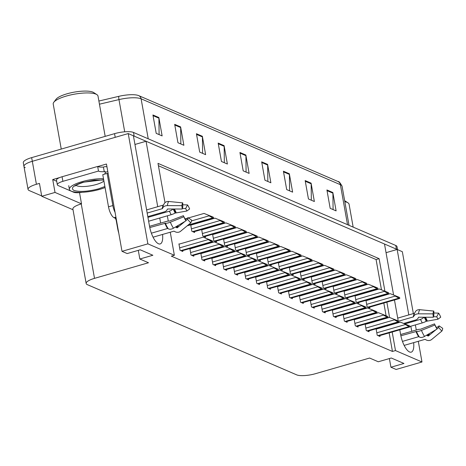 <?xml version="1.0" encoding="UTF-8"?>
<svg xmlns="http://www.w3.org/2000/svg" width="466" height="466" viewBox="0 0 466 466"><rect width="100%" height="100%" fill="white"/><g stroke="black" fill="none" stroke-linecap="round" stroke-linejoin="round"><path stroke-width="0.7" d="M25.228 167.62A14.516 3.833 -10.1 0 1 23.952 166.403A14.516 3.833 -10.1 0 1 32.317 161.3L128.232 133.573L133.41 135.804L149.539 226.33A15.483 5.545 73.9 0 0 160.164 243.934A15.483 5.545 73.9 0 0 162.564 234.439M56.701 181.274L52.728 179.561L59.799 177.517M97.802 166.531L106.458 164.026L122.01 251.331L127.189 253.568L140.208 249.799L152.865 255.257L139.841 259.02L148.503 262.754L94.511 278.359A14.516 3.833 169.9 0 0 86.152 283.462A14.516 3.833 169.9 0 0 87.422 284.679L296.679 374.862A14.516 3.833 169.9 0 0 315.628 373.65L369.62 358.045L378.281 361.773L391.3 358.01L403.952 363.463L390.933 367.231L396.112 369.462L421.98 361.983L418.299 341.31M79.511 192.627L81.509 203.846L55.017 192.429L52.728 179.561M81.509 203.846L81.253 203.922A14.516 3.833 169.9 0 0 72.888 209.018L86.152 283.462M55.017 192.429L41.736 196.268L73.022 209.747M41.678 195.924L29.317 190.6A14.516 3.833 -10.1 0 1 28.047 189.382A14.516 3.833 -10.1 0 1 36.406 184.28L39.447 183.4L41.736 196.268M170.265 232.214L174.371 255.275L147.879 243.858L122.01 251.331M147.879 243.858L128.232 133.573M416.284 329.992L415.375 324.913M413.359 313.595L402.339 251.698L397.154 249.467L408.81 314.911M411.734 331.309L410.831 326.229M399.787 329.823L400.626 334.536A15.483 5.545 73.9 0 0 411.257 352.139A15.483 5.545 73.9 0 0 413.657 342.65M157.724 206.7L146.068 141.256L384.502 244.015L393.589 295.019M394.469 299.97L398.214 320.981M398.453 322.321L398.512 322.67M160.642 223.097L159.739 218.018M384.916 291.215L379.114 258.665L157.997 163.368L164.993 202.64M167.341 215.822L168.278 221.082M421.98 361.983L395.488 350.566L392.186 332.019M390.91 324.866L390.846 324.522M389.593 317.492L386.867 302.172M385.592 295.019L385.533 294.669M386.046 252.677L397.154 249.467M134.954 144.472L146.068 141.256M389.39 358.564L390.933 367.231M138.297 250.353L139.841 259.02M174.371 255.275L171.331 256.149L392.448 351.446L395.488 350.566M381.473 289.835L376.079 259.539L158.423 165.739M376.079 259.539L379.114 258.665M392.448 351.446L389.145 332.899M387.869 325.746L387.811 325.396M386.535 318.243L386.471 317.899M386.093 315.767L383.827 303.051M382.557 295.893L382.493 295.549M277.94 286.543L277.509 286.357L278.651 292.788L281.417 293.982L281.266 293.108M288.891 291.267L288.46 291.075L289.607 297.512L292.374 298.706L292.217 297.826M299.848 295.986L299.411 295.799L300.558 302.23L303.325 303.424L303.168 302.545M310.799 300.704L310.368 300.518L311.509 306.954L314.276 308.142L314.125 307.269M332.707 310.146L332.27 309.96L333.417 316.391L336.184 317.585L336.027 316.705M321.756 305.428L321.319 305.236L322.466 311.672L325.233 312.867L325.076 311.987M365.565 324.307L365.128 324.12L366.276 330.551L369.043 331.745L368.886 330.872M354.614 319.589L354.177 319.402L355.325 325.833L358.092 327.027L357.935 326.148M343.658 314.865L343.226 314.678L344.368 321.115L347.141 322.303L346.984 321.429M266.989 281.825L266.552 281.639L267.7 288.07L270.466 289.264L270.309 288.384M256.032 277.101L255.601 276.915L256.749 283.351L259.515 284.545L259.358 283.666M245.081 272.383L244.644 272.196L245.792 278.627L248.559 279.821L248.407 278.948M234.13 267.665L233.693 267.478L234.841 273.909L237.608 275.103L237.45 274.224M223.173 262.94L222.742 262.754L223.884 269.191L226.657 270.379L226.499 269.505M212.222 258.222L211.785 258.036L212.933 264.467L215.7 265.661L215.542 264.787M201.271 253.504L200.834 253.318L201.982 259.748L204.749 260.943L204.591 260.063M190.314 248.78L189.883 248.594L191.025 255.03L193.798 256.218L193.64 255.345M179.363 244.062L178.927 243.875L180.074 250.306L182.841 251.5L182.684 250.626M376.516 329.025L376.085 328.839L377.227 335.275L380 336.464L379.842 335.59M333.534 286.404L333.097 286.217L334.244 292.654L337.011 293.842L336.854 292.968M344.485 291.128L344.054 290.941L345.195 297.372L347.968 298.566L347.811 297.687M355.442 295.846L355.005 295.66L356.152 302.09L358.919 303.284L358.762 302.411M322.583 281.685L322.146 281.499L323.293 287.93L326.06 289.124L325.903 288.25M311.626 276.967L311.195 276.781L312.337 283.212L315.109 284.406L314.952 283.526M300.675 272.243L300.238 272.057L301.385 278.493L304.152 279.682L303.995 278.808M289.718 267.525L289.287 267.338L290.435 273.769L293.201 274.963L293.044 274.09M278.767 262.807L278.336 262.614L279.478 269.051L282.245 270.245L282.093 269.365M267.816 258.082L267.379 257.896L268.527 264.333L271.294 265.521L271.136 264.647M256.859 253.364L256.428 253.178L257.576 259.609L260.343 260.803L260.185 259.923M245.908 248.646L245.471 248.454L246.619 254.89L249.386 256.084L249.234 255.205M234.957 243.922L234.52 243.735L235.668 250.166L238.435 251.36L238.277 250.487M224 239.204L223.569 239.017L224.711 245.448L227.484 246.642L227.326 245.763M213.049 234.48L212.613 234.293L213.76 240.73L216.527 241.924L216.37 241.044M202.098 229.761L201.661 229.575L202.809 236.006L205.576 237.2L205.419 236.326M191.142 225.043L190.71 224.857L191.852 231.287L194.625 232.482L194.468 231.602M366.392 300.564L365.956 300.378L367.103 306.814L369.87 308.009L369.713 307.129M133.422 135.868A14.516 3.833 -10.1 0 1 134.161 136.13L396.403 249.141A14.516 3.833 -10.1 0 1 397.049 249.496M28.047 189.382L23.952 166.403A14.516 3.833 -10.1 0 1 32.317 161.3L115.213 137.336L114.554 133.66A14.516 3.833 -10.1 0 1 133.509 132.455L395.75 245.465A14.516 3.833 -10.1 0 1 397.02 246.689L397.545 249.636M138.711 95.629L338.001 181.519A17.423 4.596 -10.1 0 1 338.054 181.542C338.864 181.181 340.209 182.771 342.091 186.318A19.356 5.109 169.9 0 0 340.396 184.693L141.105 98.804A4.841 4.334 -66.7 0 0 138.711 95.629A17.423 4.596 -10.1 0 0 118.789 96.346L98.885 101.035M23.952 166.403L23.3 162.727A14.516 3.833 -10.1 0 1 31.659 157.625L114.554 133.66M289.345 173.766L292.619 192.143L286.689 189.592L283.415 171.208L289.345 173.766A3.874 3.466 -66.7 0 1 289.409 174.418L283.538 171.89M311.096 183.138L314.369 201.516L308.44 198.965L305.166 180.581L311.096 183.138A3.874 3.466 -66.7 0 1 311.154 183.79L305.282 181.262M332.841 192.51L336.114 210.888L330.184 208.337L326.911 189.953L332.841 192.51A3.874 3.466 -66.7 0 1 332.905 193.163L327.033 190.635M224.105 145.648L227.379 164.026L221.443 161.475L218.17 143.091L224.105 145.648A3.874 3.466 -66.7 0 1 224.163 146.301L218.292 143.773M202.355 136.276L205.628 154.654L199.698 152.102L196.425 133.719L202.355 136.276A3.874 3.466 -66.7 0 1 202.413 136.928L196.547 134.4M180.604 126.903L183.884 145.281L177.948 142.73L174.674 124.346L180.604 126.903A3.874 3.466 -66.7 0 1 180.668 127.556L174.797 125.028M158.859 117.531L162.133 135.909L156.203 133.358L152.93 114.974L158.859 117.531A3.874 3.466 -66.7 0 1 158.918 118.183L153.046 115.655M267.601 164.393L270.874 182.771L264.944 180.22L261.665 161.836L267.601 164.393A3.874 3.466 -66.7 0 1 267.659 165.046L261.787 162.518M245.85 155.021L249.124 173.399L243.194 170.847L239.92 152.464L245.85 155.021A3.874 3.466 -66.7 0 1 245.914 155.673L240.042 153.145M246.095 172.094L245.914 155.673M267.839 181.466L267.659 165.046M159.104 134.604L158.918 118.183M180.849 143.977L180.668 127.556M202.599 153.349L202.413 136.928M224.344 162.721L224.163 146.301M333.085 209.584L332.905 193.163M311.335 200.211L311.154 183.79M289.59 190.839L289.409 174.418M399.385 298.45A2.417 0.868 73.9 0 0 399.647 298.473A2.417 0.868 73.9 0 0 399.764 298.415L399.601 297.483L398.168 296.865L398.337 297.797A2.417 0.868 73.9 0 0 398.791 298.193L399.385 298.45L368.449 307.391M366.008 300.675L390.228 293.673L395.145 295.636L395.226 296.096L398.337 297.797M395.145 295.636L398.168 296.865M409.509 326.911A2.417 0.868 73.9 0 0 409.771 326.934A2.417 0.868 73.9 0 0 409.888 326.876L409.725 325.944L408.298 325.326L408.461 326.258A2.417 0.868 73.9 0 0 408.915 326.654L409.509 326.911L378.573 335.852M376.138 329.136L400.352 322.134L405.269 324.097L405.35 324.557L408.461 326.258M405.269 324.097L408.298 325.326M388.434 293.726A2.417 0.868 73.9 0 0 388.696 293.755A2.417 0.868 73.9 0 0 388.813 293.691L388.644 292.759L387.217 292.147L387.38 293.079A2.417 0.868 73.9 0 0 387.84 293.475L388.434 293.726L357.498 302.673M355.057 295.957L379.277 288.955L384.188 290.918L384.269 291.378L387.38 293.079M384.188 290.918L387.217 292.147M377.477 289.007A2.417 0.868 73.9 0 0 377.74 289.036A2.417 0.868 73.9 0 0 377.856 288.972L377.693 288.04L376.266 287.423L376.429 288.355A2.417 0.868 73.9 0 0 376.883 288.751L377.477 289.007L346.541 297.955M344.106 291.238L368.321 284.237L373.237 286.2L373.318 286.654L376.429 288.355M373.237 286.2L376.266 287.423M366.526 284.289A2.417 0.868 73.9 0 0 366.789 284.312A2.417 0.868 73.9 0 0 366.905 284.254L366.736 283.322L365.309 282.705L365.478 283.637A2.417 0.868 73.9 0 0 365.932 284.033L366.526 284.289L335.59 293.231M333.149 286.514L357.37 279.513L362.28 281.476L362.362 281.936L365.478 283.637M362.28 281.476L365.309 282.705M398.558 322.187A2.417 0.868 73.9 0 0 398.82 322.216A2.417 0.868 73.9 0 0 398.937 322.152L398.774 321.22L397.341 320.608L397.51 321.54A2.417 0.868 73.9 0 0 397.964 321.936L398.558 322.187L367.622 331.134M365.181 324.418L389.401 317.416L394.318 319.379L394.399 319.839L397.51 321.54M394.318 319.379L397.341 320.608M387.607 317.468A2.417 0.868 73.9 0 0 387.869 317.497A2.417 0.868 73.9 0 0 387.986 317.433L387.817 316.501L386.39 315.884L386.553 316.816A2.417 0.868 73.9 0 0 387.013 317.212L387.607 317.468L356.671 326.41M354.23 319.699L378.45 312.698L383.361 314.661L383.442 315.115L386.553 316.816M383.361 314.661L386.39 315.884M376.65 312.75A2.417 0.868 73.9 0 0 376.912 312.773A2.417 0.868 73.9 0 0 377.029 312.715L376.866 311.783L375.439 311.166L375.602 312.098A2.417 0.868 73.9 0 0 376.056 312.494L376.65 312.75L345.714 321.691M343.279 314.975L367.493 307.974L372.41 309.937L372.491 310.397L375.602 312.098M372.41 309.937L375.439 311.166M365.699 308.026A2.417 0.868 73.9 0 0 365.961 308.055A2.417 0.868 73.9 0 0 366.078 307.991L365.909 307.059L364.482 306.447L364.651 307.379A2.417 0.868 73.9 0 0 365.105 307.77L365.699 308.026L334.763 316.973M332.322 310.257L356.542 303.255L361.453 305.218L361.534 305.679L364.651 307.379M361.453 305.218L364.482 306.447M118.76 233.087A14.516 5.202 -106.1 0 1 117.671 228.579L116.279 220.768A2.417 0.868 73.9 0 0 114.881 218.041L116.022 217.715M183.587 216.078A6.641 2.377 -106.1 0 0 184.658 218.088L185.957 220.832L173.463 228.206A5.324 3.314 146.1 0 1 168.226 228.754L167.865 228.521A0.483 0.303 -33.9 0 0 167.556 228.497L151.368 233.181M149.778 227.571L165.395 223.237A5.324 1.316 -21.7 0 0 170.37 222.183L183.878 216.777L183.423 215.671L169.193 221.111A5.324 1.316 -21.7 0 0 166.094 221.519L149.534 226.307M147.809 216.626L164.37 211.838A5.324 3.705 -174.3 0 0 167.154 209.659L167.335 209.228A0.483 0.338 5.7 0 1 167.76 209.007L182.235 209.03L181.897 205.646L167.422 205.623A5.324 3.705 -174.3 0 0 162.692 208.063L162.512 208.494A0.483 0.338 5.7 0 1 162.255 208.692L147.174 213.055M146.615 209.91L163.38 205.063A0.483 0.437 -143.6 0 0 163.409 205.057M153.069 237.188L173.806 231.194A0.483 0.437 36.4 0 1 174.185 231.241L174.756 231.567A5.324 4.794 -143.6 0 0 180.587 231.276L190.745 222.894L187.518 219.323L185.882 220.668M147.943 217.383L169.286 211.215A5.324 3.314 -33.9 0 0 172.88 209.013M182.317 208.494L185.608 208.599A6.641 2.377 -106.1 0 1 186.849 211.016L175.105 213.09A5.324 1.316 158.3 0 1 171.092 214.733L148.631 221.228M185.014 221.385L177.354 227.699A0.483 0.437 36.4 0 1 176.824 227.728L176.259 227.402A5.324 4.794 -143.6 0 0 175.461 227.024M185.369 219.579L188.031 217.663A6.641 2.377 -106.1 0 1 187.518 219.323M182.235 209.03A6.641 2.377 -106.1 0 1 182.754 207.37L182.759 202.861A11.132 3.984 -106.1 0 0 181.897 205.646M188.031 217.663L191.608 220.109A11.132 3.984 -106.1 0 1 190.745 222.894M185.957 220.832A11.132 3.984 -106.1 0 1 184.012 217.104A11.132 3.984 -106.1 0 1 183.878 216.777M185.608 208.599L187.548 204.924A11.132 3.984 -106.1 0 1 189.627 208.978L186.849 211.016M187.548 204.924L182.754 204.772M162.692 208.063A15.168 5.435 -106.1 0 1 163.269 205.395L164.411 203.287A5.324 4.794 36.4 0 1 168.704 201.481L182.759 202.861M108.147 173.498A9.675 3.466 -106.1 0 1 107.11 173.387L112.842 205.553A9.675 3.466 73.9 0 0 115.073 212.38M107.11 173.387L102.77 174.645L108.502 206.805A9.675 3.466 73.9 0 0 114.094 217.704L114.881 218.041M104.652 174.098A9.675 3.466 73.9 0 0 105.281 172.333L105.118 171.412L104.25 171.663A9.675 2.551 -10.1 0 1 98.483 171.051L97.662 166.455L62.071 176.742A9.675 2.551 169.9 0 0 56.503 180.144L57.318 184.74A9.675 2.551 -10.1 0 1 62.893 181.338L98.483 171.051M82.214 192.289A9.675 2.551 -10.1 0 1 73.587 192.202L58.168 185.555A9.675 2.551 -10.1 0 1 57.318 184.74M106.976 166.945A4.841 4.334 113.3 0 0 104.297 166.816L103.429 167.067A9.675 2.551 -10.1 0 1 97.662 166.455M103.429 167.067L104.25 171.663M107.809 171.599L105.281 172.333M434.679 324.289A6.641 2.377 -106.1 0 0 435.751 326.299L437.05 329.037L424.549 336.411A5.324 3.314 146.1 0 1 419.318 336.965L418.957 336.732A0.483 0.303 -33.9 0 0 418.649 336.708L402.461 341.386M400.871 335.782L416.482 331.448A5.324 1.316 -21.7 0 0 421.462 330.388L434.97 324.988L434.51 323.882L420.28 329.322A5.324 1.316 -21.7 0 0 417.187 329.73L400.626 334.518M403.661 323.456L415.462 320.049A5.324 3.705 -174.3 0 0 418.241 317.87L418.421 317.439A0.483 0.338 5.7 0 1 418.852 317.218L433.328 317.241L432.984 313.857L418.509 313.828A5.324 3.705 -174.3 0 0 413.779 316.274L413.604 316.705A0.483 0.338 5.7 0 1 413.348 316.903L398.628 321.161M397.702 318.121L414.472 313.274A0.483 0.437 -143.6 0 0 414.495 313.263M404.162 345.393L424.893 339.399A0.483 0.437 36.4 0 1 425.277 339.452L425.848 339.778A5.324 4.794 -143.6 0 0 431.679 339.487L441.838 331.105L438.611 327.528L436.974 328.88M404.82 323.922L420.373 319.426A5.324 3.314 -33.9 0 0 423.967 317.224M433.403 316.705L436.7 316.81A6.641 2.377 -106.1 0 1 437.941 319.227L426.192 321.295A5.324 1.316 158.3 0 1 422.184 322.944L409.824 326.515M436.106 329.596L428.446 335.91A0.483 0.437 36.4 0 1 427.916 335.939L427.345 335.613A5.324 4.794 -143.6 0 0 426.553 335.235M436.456 327.79L439.123 325.868A6.641 2.377 -106.1 0 1 438.611 327.528M433.328 317.241A6.641 2.377 -106.1 0 1 433.84 315.581L433.846 311.072A11.132 3.984 -106.1 0 0 432.984 313.857M439.123 325.868L442.7 328.32A11.132 3.984 -106.1 0 1 441.838 331.105M437.05 329.037A11.132 3.984 -106.1 0 1 435.098 325.315A11.132 3.984 -106.1 0 1 434.97 324.988M436.7 316.81L438.64 313.135A11.132 3.984 -106.1 0 1 440.72 317.183L437.941 319.227M438.64 313.135L433.846 312.983M413.779 316.274A15.168 5.435 -106.1 0 1 414.361 313.606L415.497 311.492A5.324 4.794 36.4 0 1 419.79 309.692L433.846 311.072M104.885 186.511L98.547 188.846C87.893 191.584 79.698 192.114 73.954 190.437C70.296 188.159 73.284 185.433 82.931 182.258L103.679 179.748M105.066 187.536A21.774 5.743 -10.1 0 1 71.304 191.171A21.774 5.743 -10.1 0 1 69.399 189.342A21.774 5.743 -10.1 0 1 80.67 182.072A21.774 5.743 -10.1 0 1 103.499 178.723M105.182 136.369L98 96.066A22.741 6 169.9 0 0 96.858 94.604L93.654 92.542A19.84 5.237 169.9 0 0 67.017 93.806A19.84 5.237 169.9 0 0 56.083 99.235L53.788 102.275A22.741 6 169.9 0 0 53.223 104.046L61.244 149.073M96.858 94.604A22.741 6 169.9 0 0 96.008 94.161A22.741 6 169.9 0 0 66.318 96.054A22.741 6 169.9 0 0 53.788 102.275M353.158 227.111L349.092 204.277A22.741 6 169.9 0 0 347.951 202.815L344.747 200.753A19.84 5.237 169.9 0 0 344.654 200.695M347.951 202.815A22.741 6 169.9 0 0 347.1 202.366A22.741 6 169.9 0 0 344.828 201.685M355.57 279.565A2.417 0.868 73.9 0 0 355.838 279.594A2.417 0.868 73.9 0 0 355.954 279.53L355.785 278.598L354.358 277.986L354.521 278.918A2.417 0.868 73.9 0 0 354.981 279.315L355.57 279.565L324.639 288.512M322.198 281.796L346.419 274.794L351.329 276.757L351.411 277.218L354.521 278.918M351.329 276.757L354.358 277.986M344.619 274.847A2.417 0.868 73.9 0 0 344.881 274.876A2.417 0.868 73.9 0 0 344.997 274.812L344.834 273.88L343.401 273.262L343.57 274.194A2.417 0.868 73.9 0 0 344.025 274.591L344.619 274.847L313.682 283.788M311.247 277.078L335.462 270.076L340.378 272.039L340.46 272.494L343.57 274.194M340.378 272.039L343.401 273.262M333.668 270.129A2.417 0.868 73.9 0 0 333.93 270.152A2.417 0.868 73.9 0 0 334.046 270.094L333.877 269.162L332.45 268.544L332.619 269.476A2.417 0.868 73.9 0 0 333.073 269.872L333.668 270.129L302.731 279.07M300.29 272.354L324.511 265.352L329.421 267.315L329.503 267.775L332.619 269.476M329.421 267.315L332.45 268.544M354.743 303.308A2.417 0.868 73.9 0 0 355.01 303.337A2.417 0.868 73.9 0 0 355.127 303.273L354.958 302.341L353.531 301.723L353.694 302.655A2.417 0.868 73.9 0 0 354.154 303.051L354.743 303.308L323.812 312.249M321.371 305.539L345.591 298.537L350.502 300.5L350.583 300.954L353.694 302.655M350.502 300.5L353.531 301.723M343.792 298.59A2.417 0.868 73.9 0 0 344.054 298.613A2.417 0.868 73.9 0 0 344.17 298.555L344.007 297.623L342.574 297.005L342.743 297.937A2.417 0.868 73.9 0 0 343.197 298.333L343.792 298.59L312.855 307.531M310.42 300.815L334.635 293.813L339.551 295.776L339.632 296.236L342.743 297.937M339.551 295.776L342.574 297.005M332.841 293.865A2.417 0.868 73.9 0 0 333.103 293.895A2.417 0.868 73.9 0 0 333.219 293.83L333.05 292.898L331.623 292.287L331.792 293.219A2.417 0.868 73.9 0 0 332.246 293.609L332.841 293.865L301.904 302.813M299.463 296.096L323.684 289.095L328.594 291.058L328.676 291.518L331.792 293.219M328.594 291.058L331.623 292.287M322.711 265.404A2.417 0.868 73.9 0 0 322.973 265.434A2.417 0.868 73.9 0 0 323.095 265.37L322.926 264.438L321.499 263.826L321.662 264.758A2.417 0.868 73.9 0 0 322.123 265.148L322.711 265.404L291.78 274.352M289.339 267.635L313.56 260.634L318.47 262.597L318.552 263.057L321.662 264.758M318.47 262.597L321.499 263.826M311.76 260.686A2.417 0.868 73.9 0 0 312.022 260.715A2.417 0.868 73.9 0 0 312.138 260.651L311.975 259.719L310.542 259.102L310.711 260.034A2.417 0.868 73.9 0 0 311.166 260.43L311.76 260.686L280.823 269.628M278.388 262.917L302.603 255.916L307.519 257.879L307.601 258.333L310.711 260.034M307.519 257.879L310.542 259.102M300.809 255.968A2.417 0.868 73.9 0 0 301.071 255.991A2.417 0.868 73.9 0 0 301.187 255.933L301.019 255.001L299.591 254.384L299.76 255.316A2.417 0.868 73.9 0 0 300.215 255.712L300.809 255.968L269.872 264.909M267.432 258.193L291.652 251.191L296.562 253.155L296.644 253.615L299.76 255.316M296.562 253.155L299.591 254.384M289.852 251.244A2.417 0.868 73.9 0 0 290.114 251.273A2.417 0.868 73.9 0 0 290.231 251.209L290.068 250.277L288.64 249.665L288.804 250.597A2.417 0.868 73.9 0 0 289.264 250.988L289.852 251.244L258.915 260.191M256.481 253.475L280.695 246.473L285.611 248.436L285.693 248.896L288.804 250.597M285.611 248.436L288.64 249.665M278.901 246.526A2.417 0.868 73.9 0 0 279.163 246.555A2.417 0.868 73.9 0 0 279.28 246.491L279.117 245.559L277.684 244.941L277.853 245.873A2.417 0.868 73.9 0 0 278.307 246.269L278.901 246.526L247.964 255.467M245.53 248.751L269.744 241.755L274.66 243.712L274.742 244.172L277.853 245.873M274.66 243.712L277.684 244.941M321.884 289.147A2.417 0.868 73.9 0 0 322.146 289.176A2.417 0.868 73.9 0 0 322.268 289.112L322.099 288.18L320.672 287.563L320.835 288.495A2.417 0.868 73.9 0 0 321.295 288.891L321.884 289.147L290.947 298.089M288.512 291.372L312.733 284.371L317.643 286.334L317.725 286.794L320.835 288.495M317.643 286.334L320.672 287.563M310.933 284.429A2.417 0.868 73.9 0 0 311.195 284.452A2.417 0.868 73.9 0 0 311.311 284.394L311.148 283.462L309.715 282.845L309.884 283.777A2.417 0.868 73.9 0 0 310.339 284.173L310.933 284.429L279.996 293.37M277.561 286.654L301.776 279.652L306.692 281.615L306.774 282.076L309.884 283.777M306.692 281.615L309.715 282.845M299.982 279.705A2.417 0.868 73.9 0 0 300.244 279.734A2.417 0.868 73.9 0 0 300.36 279.67L300.191 278.738L298.764 278.12L298.933 279.052A2.417 0.868 73.9 0 0 299.388 279.449L299.982 279.705L269.045 288.652M266.604 281.936L290.825 274.934L295.735 276.897L295.817 277.352L298.933 279.052M295.735 276.897L298.764 278.12M289.025 274.987A2.417 0.868 73.9 0 0 289.287 275.01A2.417 0.868 73.9 0 0 289.403 274.952L289.24 274.02L287.813 273.402L287.976 274.334A2.417 0.868 73.9 0 0 288.431 274.73L289.025 274.987L258.088 283.928M255.653 277.212L279.868 270.21L284.784 272.173L284.866 272.633L287.976 274.334M284.784 272.173L287.813 273.402M278.074 270.263A2.417 0.868 73.9 0 0 278.336 270.292A2.417 0.868 73.9 0 0 278.452 270.228L278.289 269.296L276.856 268.684L277.025 269.616A2.417 0.868 73.9 0 0 277.48 270.012L278.074 270.263L247.137 279.21M244.702 272.494L268.917 265.492L273.833 267.455L273.915 267.915L277.025 269.616M273.833 267.455L276.856 268.684M267.95 241.807A2.417 0.868 73.9 0 0 268.212 241.831A2.417 0.868 73.9 0 0 268.329 241.772L268.16 240.84L266.733 240.223L266.896 241.155A2.417 0.868 73.9 0 0 267.356 241.551L267.95 241.807L237.013 250.749M234.573 244.033L258.793 237.031L263.704 238.994L263.785 239.454L266.896 241.155M263.704 238.994L266.733 240.223M256.993 237.083A2.417 0.868 73.9 0 0 257.255 237.112A2.417 0.868 73.9 0 0 257.372 237.048L257.209 236.116L255.782 235.499L255.945 236.431A2.417 0.868 73.9 0 0 256.399 236.827L256.993 237.083L226.057 246.031M223.622 239.314L247.836 232.313L252.753 234.276L252.834 234.73L255.945 236.431M252.753 234.276L255.782 235.499M246.042 232.365A2.417 0.868 73.9 0 0 246.304 232.388A2.417 0.868 73.9 0 0 246.421 232.33L246.258 231.398L244.825 230.781L244.994 231.713A2.417 0.868 73.9 0 0 245.448 232.109L246.042 232.365L215.106 241.306M212.665 234.59L236.885 227.589L241.802 229.552L241.883 230.012L244.994 231.713M241.802 229.552L244.825 230.781M235.091 227.647A2.417 0.868 73.9 0 0 235.353 227.67A2.417 0.868 73.9 0 0 235.47 227.606L235.301 226.674L233.874 226.062L234.037 226.994A2.417 0.868 73.9 0 0 234.497 227.391L235.091 227.647L204.155 236.588M201.714 229.872L225.934 222.87L230.845 224.833L230.926 225.294L234.037 226.994M230.845 224.833L233.874 226.062M224.134 222.923A2.417 0.868 73.9 0 0 224.396 222.952A2.417 0.868 73.9 0 0 224.513 222.888L224.35 221.956L222.923 221.338L223.086 222.27A2.417 0.868 73.9 0 0 223.54 222.666L224.134 222.923L193.198 231.87M190.763 225.154L214.977 218.152L219.894 220.115L219.975 220.569L223.086 222.27M219.894 220.115L222.923 221.338M213.183 218.205A2.417 0.868 73.9 0 0 213.445 218.228A2.417 0.868 73.9 0 0 213.562 218.17L213.393 217.238L211.966 216.62L212.135 217.552A2.417 0.868 73.9 0 0 212.589 217.948L213.183 218.205L187.396 225.66M188.439 217.937L204.026 213.428L208.937 215.391L209.018 215.851L212.135 217.552M185.054 218.915L187.122 218.315M208.937 215.391L211.966 216.62M267.123 265.544A2.417 0.868 73.9 0 0 267.385 265.573A2.417 0.868 73.9 0 0 267.501 265.509L267.333 264.577L265.905 263.96L266.069 264.892A2.417 0.868 73.9 0 0 266.529 265.288L267.123 265.544L236.186 274.491M233.746 267.775L257.966 260.774L262.876 262.737L262.958 263.191L266.069 264.892M262.876 262.737L265.905 263.96M256.166 260.826A2.417 0.868 73.9 0 0 256.428 260.849A2.417 0.868 73.9 0 0 256.545 260.791L256.382 259.859L254.954 259.242L255.118 260.174A2.417 0.868 73.9 0 0 255.572 260.57L256.166 260.826L225.229 269.767M222.795 263.051L247.009 256.05L251.925 258.013L252.007 258.473L255.118 260.174M251.925 258.013L254.954 259.242M245.215 256.102A2.417 0.868 73.9 0 0 245.477 256.131A2.417 0.868 73.9 0 0 245.594 256.067L245.425 255.135L243.998 254.523L244.167 255.455A2.417 0.868 73.9 0 0 244.621 255.851L245.215 256.102L214.278 265.049M211.838 258.333L236.058 251.331L240.974 253.294L241.056 253.754L244.167 255.455M240.974 253.294L243.998 254.523M234.258 251.384A2.417 0.868 73.9 0 0 234.526 251.413A2.417 0.868 73.9 0 0 234.643 251.349L234.474 250.417L233.047 249.799L233.21 250.731A2.417 0.868 73.9 0 0 233.67 251.127L234.258 251.384L203.327 260.325M200.887 253.615L225.107 246.613L230.018 248.576L230.099 249.03L233.21 250.731M230.018 248.576L233.047 249.799M223.307 246.665A2.417 0.868 73.9 0 0 223.569 246.689A2.417 0.868 73.9 0 0 223.686 246.63L223.523 245.699L222.096 245.081L222.259 246.013A2.417 0.868 73.9 0 0 222.713 246.409L223.307 246.665L192.371 255.607M189.936 248.891L214.15 241.889L219.067 243.852L219.148 244.312L222.259 246.013M219.067 243.852L222.096 245.081M212.356 241.941A2.417 0.868 73.9 0 0 212.618 241.97A2.417 0.868 73.9 0 0 212.735 241.906L212.566 240.974L211.139 240.363L211.308 241.295A2.417 0.868 73.9 0 0 211.762 241.685L212.356 241.941L181.42 250.889M178.979 244.172L203.199 237.171L208.11 239.134L208.191 239.594L211.308 241.295M208.11 239.134L211.139 240.363M36.406 184.28L31.659 157.625M94.511 278.359L81.253 203.922M338.001 181.519A4.841 4.334 113.3 0 1 340.396 184.693L347.52 224.682M148.229 138.798L141.105 98.804A19.356 5.109 169.9 0 0 118.97 99.596A4.841 0.955 -103.3 0 1 118.789 96.346M124.707 131.808L118.97 99.596L99.45 104.192M133.509 132.455L134.161 136.13M395.75 245.465L396.403 249.141M367.855 307.135L398.791 298.193M366.666 304.35L395.226 296.096M377.984 335.596L408.915 326.654M376.79 332.811L405.35 324.557M356.904 302.417L387.84 293.475M355.715 299.632L384.269 291.378M345.947 297.698L376.883 288.751M344.758 294.914L373.318 286.654M334.996 292.974L365.932 284.033M333.807 290.19L362.362 281.936M367.027 330.877L397.964 321.936M365.839 328.093L394.399 319.839M356.076 326.159L387.013 317.212M354.888 323.375L383.442 315.115M345.12 321.435L376.056 312.494M343.931 318.651L372.491 310.397M334.169 316.717L365.105 307.77M332.98 313.933L361.534 305.679M167.556 228.497A14.516 5.202 -106.1 0 1 164.847 223.214M162.255 208.692A14.516 5.202 -106.1 0 1 163.38 205.063M169.286 211.215A9.675 3.466 -106.1 0 1 171.092 214.733M176.818 226.22A11.446 4.101 -106.1 0 1 176.259 227.402M173.026 209.013A11.446 4.101 -106.1 0 1 175.105 213.09M177.598 225.76A11.935 4.276 -106.1 0 1 176.824 227.728M173.754 209.018A11.935 4.276 -106.1 0 1 175.624 212.805M178.193 225.41A12.064 4.322 -106.1 0 1 177.354 227.699M174.389 209.018A12.064 4.322 -106.1 0 1 176.142 212.618M173.463 228.206A16.555 5.93 -106.1 0 1 170.37 222.183M167.422 205.623A16.555 5.93 -106.1 0 1 168.704 201.481M168.226 228.754A15.168 5.435 -106.1 0 1 165.395 223.237M167.865 228.521A14.679 5.26 -106.1 0 1 165.127 223.179M162.512 208.494A14.679 5.26 -106.1 0 1 163.071 205.914A14.679 5.26 -106.1 0 1 163.176 205.663M115.923 217.173L114.094 217.704M62.893 181.338L62.071 176.742M112.842 205.553L108.502 206.805M418.649 336.708A14.516 5.202 -106.1 0 1 415.934 331.425M413.348 316.903A14.516 5.202 -106.1 0 1 414.472 313.274M420.373 319.426A9.675 3.466 -106.1 0 1 422.184 322.944M427.91 334.431A11.446 4.101 -106.1 0 1 427.345 335.613M424.118 317.224A11.446 4.101 -106.1 0 1 426.192 321.295M428.691 333.971A11.935 4.276 -106.1 0 1 427.916 335.939M424.841 317.224A11.935 4.276 -106.1 0 1 426.716 321.01M429.285 333.621A12.064 4.322 -106.1 0 1 428.446 335.91M425.475 317.23A12.064 4.322 -106.1 0 1 427.229 320.829M424.549 336.411A16.555 5.93 -106.1 0 1 421.462 330.388M418.509 313.828A16.555 5.93 -106.1 0 1 419.79 309.692M419.318 336.965A15.168 5.435 -106.1 0 1 416.482 331.448M418.957 336.732A14.679 5.26 -106.1 0 1 416.22 331.39M413.604 316.705A14.679 5.26 -106.1 0 1 414.163 314.125A14.679 5.26 -106.1 0 1 414.262 313.874M103.918 181.064A14.999 3.961 -10.1 0 1 96.468 184.443A14.999 3.961 -10.1 0 1 76.727 185.742A14.999 3.961 -10.1 0 1 76.016 185.34M324.045 288.256L354.981 279.315M322.851 285.472L351.411 277.218M313.088 283.538L344.025 274.591M311.9 280.753L340.46 272.494M302.137 278.814L333.073 269.872M300.949 276.029L329.503 267.775M323.218 311.993L354.154 303.051M322.023 309.214L350.583 300.954M312.261 307.275L343.197 298.333M311.072 304.49L339.632 296.236M301.31 302.556L332.246 293.609M300.121 299.772L328.676 291.518M291.186 274.095L322.123 265.148M289.992 271.311L318.552 263.057M280.229 269.377L311.166 260.43M279.041 266.593L307.601 258.333M269.278 264.653L300.215 255.712M268.09 261.869L296.644 253.615M258.327 259.935L289.264 250.988M257.133 257.15L285.693 248.896M247.37 255.211L278.307 246.269M246.182 252.432L274.742 244.172M290.359 297.832L321.295 288.891M289.165 295.054L317.725 286.794M279.402 293.114L310.339 284.173M278.214 290.33L306.774 282.076M268.451 288.396L299.388 279.449M267.263 285.611L295.817 277.352M257.5 283.672L288.431 274.73M256.306 280.887L284.866 272.633M246.543 278.953L277.48 270.012M245.355 276.169L273.915 267.915M236.419 250.492L267.356 241.551M235.231 247.708L263.785 239.454M225.468 245.774L256.399 236.827M224.274 242.99L252.834 234.73M214.511 241.05L245.448 232.109M213.323 238.272L241.883 230.012M203.56 236.332L234.497 227.391M202.372 233.548L230.926 225.294M192.604 231.614L223.54 222.666M191.415 228.829L219.975 220.569M188.194 225.002L212.589 217.948M191.497 220.919L209.018 215.851M235.592 274.235L266.529 265.288M234.404 271.451L262.958 263.191M224.641 269.511L255.572 260.57M223.447 266.727L252.007 258.473M213.684 264.793L244.621 255.851M212.496 262.009L241.056 253.754M202.733 260.075L233.67 251.127M201.545 257.29L230.099 249.03M191.776 255.351L222.713 246.409M190.588 252.566L219.148 244.312M180.825 250.632L211.762 241.685M179.637 247.848L208.191 239.594M342.091 186.318L349.04 225.34M368.594 307.455L399.647 298.473M378.718 335.916L409.771 326.934M357.638 302.731L388.696 293.755M346.687 298.013L377.74 289.036M335.73 293.295L366.789 284.312M367.761 331.192L398.82 322.216M356.81 326.474L387.869 317.497M345.859 321.756L376.912 312.773M334.903 317.031L365.961 308.055M163.071 205.914L163.269 205.395M414.163 314.125L414.361 313.606M75.434 185.241L75.16 186.027C75.003 185.538 77.735 184.297 83.362 182.299L94.47 180.115L103.737 180.057M68.741 185.666L69.399 189.342M324.779 288.57L355.838 279.594M313.828 283.852L344.881 274.876M302.871 279.134L333.93 270.152M323.952 312.313L355.01 303.337M313.001 307.595L344.054 298.613M302.044 302.871L333.103 293.895M291.92 274.41L322.973 265.434M280.969 269.692L312.022 260.715M270.012 264.973L301.071 255.991M259.061 260.249L290.114 251.273M248.11 255.531L279.163 246.555M291.093 298.153L322.146 289.176M280.142 293.434L311.195 284.452M269.185 288.71L300.244 279.734M258.234 283.992L289.287 275.01M247.283 279.268L278.336 270.292M237.153 250.813L268.212 241.831M226.202 246.089L257.255 237.112M215.251 241.371L246.304 232.388M204.294 236.646L235.353 227.67M193.343 231.928L224.396 222.952M187.204 225.818L213.445 218.228M236.326 274.55L267.385 265.573M225.375 269.831L256.428 260.849M214.418 265.107L245.477 256.131M203.467 260.389L234.526 251.413M192.516 255.671L223.569 246.689M181.559 250.947L212.618 241.97"/></g></svg>
